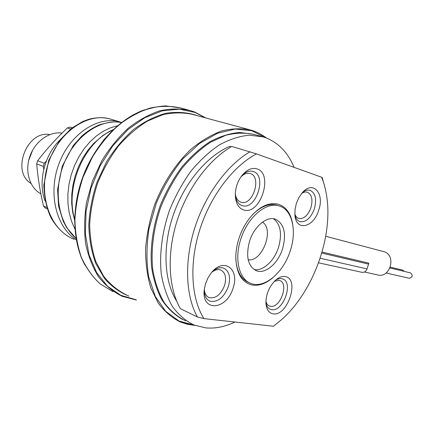 <?xml version="1.0" encoding="UTF-8"?>
<svg xmlns="http://www.w3.org/2000/svg" width="434" height="434" viewBox="0 0 434 434"><rect width="100%" height="100%" fill="white"/><g stroke="black" fill="none" stroke-linecap="round" stroke-linejoin="round"><path stroke-width="0.65" d="M59.919 139.987C44.23 155.323 37.791 182.388 45.136 201.181M269.053 305.851L270.583 306.328C280.277 308.308 289.196 283.31 279.767 280.559L278.97 280.348L274.397 281.33M269.525 306.062C267.773 305.362 266.568 303.827 265.917 301.451M285.209 276.567C281.807 276.029 278.275 277.548 274.597 281.129C268.95 287.303 266.053 294.507 265.912 302.737C266.297 309.317 268.711 313.017 273.16 313.842C287.693 316.532 300.019 278.541 285.209 276.567M249.989 151.754C227.107 165.175 205.287 194.714 194.682 228.175C184.119 261.648 185.654 296.004 197.383 316.961L180.36 308.661C168.43 287.883 166.629 254.058 176.947 221.215C187.309 188.389 208.944 159.506 231.81 146.448L256.478 153.896L321.654 177.24L322.207 177.593L325.115 188.074M256.478 153.896C233.253 166.054 210.55 195.739 199.765 229.76C189.007 263.796 191.193 298.614 203.947 318.621L273.453 326.243L282.284 319.05C313.088 291.252 332.585 238.293 326.921 197.796C325.929 190.358 324.176 183.506 321.654 177.24M256.933 168.853C251.264 167.35 245.877 170.106 240.767 177.126C237.447 182.199 235.629 187.754 235.32 193.786C235.315 202.64 238.141 208.049 243.799 210.002C260.427 215.465 273.838 173.638 256.933 168.853M318.702 210.202C324.827 193.233 312.881 179.871 302.135 192.918L298.82 197.72L296.368 203.421L295.06 209.253L294.903 214.846C295.82 231.799 313.657 227.704 318.702 210.202M205.542 283.641L204.24 289.809C201.365 312.578 226.993 309.957 233.107 287.975C239.959 269.037 223.64 256.836 211.233 272.986L207.924 277.993L205.542 283.641M272.433 278.058C265.684 283.662 259.027 286.006 252.474 285.089C241.516 282.55 235.955 272.796 235.787 255.821C236.53 241.83 241.179 229.201 249.734 217.933C259.38 206.481 268.955 201.918 278.449 204.251C286.25 206.931 291.019 213.718 292.755 224.6M176.73 301.261C164.117 281.416 162.213 247.494 173.182 215.286C184.173 183.083 206.893 156.061 229.727 146.35L231.219 146.79M234.94 322.017C225.089 326.769 215.378 328.728 205.792 327.892L193.955 325.001C185.785 320.997 178.645 314.894 172.531 306.692C167.188 297.355 163.428 286.397 161.258 273.816C159.251 254.074 162.083 231.902 169.526 210.306C175.26 196.179 182.34 183.197 190.765 171.365C199.759 160.504 209.329 151.656 219.485 144.82C229.722 139.292 239.725 136.075 249.507 135.169L263.188 136.916L266.405 138.012C278.926 143.187 288.149 152.974 294.073 167.361M261.458 136.444L254.34 134.502C245.394 132.516 235.884 132.771 225.81 135.267L210.582 142.206C200.448 148.954 190.895 157.699 181.938 168.435C173.557 180.137 166.52 192.984 160.835 206.975C153.473 228.36 150.723 250.342 152.801 269.937C155.019 282.431 158.822 293.324 164.209 302.617C170.356 310.787 177.528 316.885 185.725 320.9M203.947 318.621L197.383 316.961M253.049 134.144L239.519 132.462C229.874 133.325 220.022 136.406 209.953 141.712C199.965 148.271 190.542 156.772 181.672 167.215C173.345 178.602 166.309 191.134 160.553 204.805C153.039 225.751 149.952 247.413 151.558 266.948C153.452 279.453 156.902 290.465 161.915 299.981C167.698 308.433 174.522 314.9 182.399 319.375M204.305 289.218C204.62 293.579 206.237 296.384 209.166 297.637C215.676 298.776 220.825 294.686 224.606 285.366C226.667 277.565 225.349 272.433 220.656 269.964C217.895 269.037 214.949 269.812 211.819 272.286M235.315 193.884C235.977 198.267 237.81 201.018 240.821 202.141L241.103 202.228C252.783 206.204 262.196 176.79 250.244 173.562L250.19 173.54C247.109 172.689 244.017 173.817 240.903 176.931M294.849 214.027C295.662 216.349 296.954 217.819 298.728 218.438C303.789 219.17 307.852 215.6 310.918 207.729C313.022 199.694 311.845 194.524 307.38 192.213C305.596 191.682 303.686 192.099 301.663 193.477M252.534 214.673C260.991 206.329 269.151 203.177 277 205.217L277.738 205.45M240.745 239.291C247.526 217.016 266.742 201.164 279.545 206.058C292.342 209.942 296.959 230.904 290.33 250.619C283.673 272.313 264.626 288.898 251.047 283.467C239.205 279.599 234.083 259.391 240.745 239.291M249.642 282.865L249.051 282.615C241.06 279.328 236.633 271.348 235.77 258.68M256.44 270.778C247.917 266.34 245.617 256.516 249.528 241.299C254.036 226.51 266.818 215.872 275.427 219.192C284.227 223.776 286.603 233.66 282.556 248.839C278.107 263.367 265.391 274.337 256.44 270.778L255.626 270.442M273.463 218.736C280.592 224.329 282.284 233.855 278.541 247.32C274.369 260.834 262.971 271.451 254.112 269.585M262.489 222.137C274.641 229.434 262.12 262.358 248.177 259.733M49.769 134.594C26.979 130.043 10.942 171.642 30.971 183.436M62.089 133.108C49.557 131.117 35.067 141.294 29.87 156.332C24.57 171.332 29.68 187.938 40.85 193.759M72.212 127.742L70.058 127.075L67.4 127.949C56.491 138.262 46.574 149.182 37.66 160.716L36.7 163.873C37.861 177.761 40.123 191.806 43.481 206.004L45.245 208.022L47.17 208.873M67.4 127.949L70.601 129.001M70.058 127.075L72.18 127.77M36.7 163.873L43.324 166.45L43.78 169.336M37.66 160.716L44.295 163.265L43.324 166.45M43.481 206.004L46.709 207.425M44.295 163.265L46.427 160.911M322.05 252.04L368.846 263.167L367.05 268.906C365.96 271.527 364.202 272.65 361.782 272.286L318.54 262.809M383.363 251.525L384.182 251.769C396.709 255.42 390.047 278.753 377.585 274.906L364.424 271.999M410.39 272.856L410.678 272.937C413.097 275.606 412.588 277.375 409.143 278.237L386.103 272.997M402.644 270.084L404.249 271.391M74.16 239.318C50.181 230.101 37.639 195.257 48.342 163.298C58.769 131.242 88.824 111.874 111.044 119.242L121.607 122.437M76.259 239.85C55.46 226.543 47.588 191.573 59.67 161.92C71.556 132.158 99.798 115.303 120.744 122.16M241.434 176.182C245.297 171.967 249.187 170.383 253.109 171.441L253.206 171.473C267.377 175.385 256.185 210.327 242.297 205.673L241.928 205.564C238.114 204.11 235.901 200.519 235.299 194.801M302.46 192.555C305.173 190.358 307.749 189.62 310.191 190.331C315.502 193.087 316.896 199.255 314.379 208.83C310.728 218.221 305.889 222.479 299.861 221.611C297.458 220.749 295.814 218.627 294.941 215.242M275.281 280.472C277.565 278.926 279.713 278.324 281.731 278.671L282.659 278.921C293.861 282.187 283.272 311.948 271.722 309.659L270.442 309.339C268.06 308.373 266.552 306.154 265.912 302.688M212.454 271.57C216.409 268.136 220.152 266.997 223.694 268.158C229.288 271.104 230.855 277.223 228.382 286.527C223.879 297.643 217.749 302.531 209.991 301.174C206.269 299.552 204.343 295.885 204.202 290.172M265.863 137.806L251.687 130.71L235.304 129.039L217.586 133.238L199.613 143.394L182.606 159.104C172.108 172.076 163.347 186.772 156.321 203.193L149.041 228.517C146.426 245.628 146.291 261.702 148.64 276.74L155.274 296.351L165.707 311.346L179.079 321.041L194.432 325.191M193.092 325.185L180.539 322.082C172.076 317.921 164.665 311.623 158.307 303.192L150.82 287.943C147.267 276.095 145.526 263.042 145.591 248.785C146.768 234.132 149.795 219.43 154.667 204.691C163.179 182.996 175.775 163.792 190.618 149.578C200.801 141.088 211.163 134.876 221.714 130.949C232.114 128.388 241.939 128.133 251.183 130.173L254.78 131.399M126.359 294.86C117.766 290.628 110.187 284.406 103.628 276.203L95.8 261.507C91.981 250.174 89.941 237.767 89.692 224.286C90.532 210.463 93.212 196.656 97.737 182.855C103.249 169.401 110.182 157.092 118.536 145.922C127.52 135.696 137.171 127.406 147.495 121.064L163.103 114.636C173.502 112.411 183.392 112.352 192.772 114.457L249.241 129.652M128.871 296.124C119.692 292.364 111.538 286.44 104.41 278.357L95.816 263.574C91.558 252.024 89.214 239.264 88.775 225.295C89.523 210.94 92.252 196.58 96.977 182.22L106.476 161.931C114.354 149.383 123.354 138.603 133.477 129.587C143.979 121.829 154.688 116.41 165.593 113.328C176.34 111.641 186.457 112.254 195.94 115.173L197.014 115.596M205.271 117.82L195.023 112.455L179.361 109.156L162.359 110.827L144.913 117.663L128.025 129.516L112.775 145.862L100.173 165.799L91.064 188.117L86.046 211.38L85.395 234.105L89.046 254.899L96.619 272.568L107.507 286.245L120.94 295.375L136.07 299.742M194.53 111.95L190.472 110.583C180.799 108.429 170.605 108.495 159.88 110.778C149.057 114.386 138.5 120.207 128.198 128.236C118.292 137.442 109.498 148.298 101.816 160.797L92.513 180.929L86.561 202.239C84.332 216.664 84.033 230.514 85.661 243.789C88.362 256.402 92.708 267.48 98.686 277.017C105.457 285.469 113.269 291.887 122.122 296.27L135.674 299.867M180.642 107.974L165.717 105.896C155.171 106.525 144.5 109.406 133.71 114.543C123.077 120.961 113.16 129.348 103.959 139.705C95.404 151.027 88.324 163.515 82.726 177.164C78.142 191.177 75.456 205.211 74.664 219.278C75.001 233.009 77.176 245.666 81.18 257.253C86.138 267.957 92.475 276.849 100.183 283.928L113.03 291.664L100.287 283.993C92.626 276.963 86.333 268.109 81.397 257.427C77.409 245.856 75.25 233.199 74.925 219.458C75.722 205.38 78.418 191.318 83.008 177.284L92.22 157.396C99.847 145.048 108.592 134.334 118.449 125.258C128.708 117.343 139.243 111.614 150.045 108.071C160.759 105.847 170.958 105.815 180.642 107.974L188.28 110.003M85.015 265.19C72.332 242.194 71.241 207.099 83.393 175.401C95.588 143.714 119.849 118.417 144.598 109.786M28.687 160.417L32.626 150.186M321.751 253.06L368.618 264.122M320.129 258.252L367.05 268.906M74.67 219.208C64.677 186.457 84.95 141.392 112.683 130.184M76.01 238.412C58.167 223.201 52.791 190.314 64.297 162.745C75.679 135.099 101.16 118.444 121.444 122.567M74.93 229.092L71.523 221.269L69.18 212.682L67.954 203.53L67.888 194.014L68.99 184.358L71.219 174.799L74.534 165.56L78.831 156.869L84.001 148.933L89.898 141.918L96.375 135.994L103.254 131.274L110.372 127.84L117.549 125.741M208.445 297.306L209.166 297.637M180.539 322.082L187.596 324.317L194.937 325.386M251.183 130.173C256.738 131.827 261.805 134.431 266.373 137.996M135.761 299.878L136.52 299.965M190.472 110.583L194.578 111.967L205.776 117.956M279.545 206.058L277.489 205.363M325.712 236.259L383.678 251.606M389.976 267.995L410.499 272.877M390.323 267.132L402.747 270.111M74.653 220.429L72.652 212.08L71.686 203.269L71.8 194.177L72.983 184.998L75.191 175.83L78.473 166.737L82.71 158.171L87.814 150.359L93.663 143.453L102.977 135.386L109.769 131.252L113.252 129.636M76.021 238.478L66.776 227.747L63.185 221.123L58.601 206.351L57.554 189.598L62.263 166.189L73.341 145.444L81.89 135.934C87.451 131.198 93.288 127.493 99.402 124.813C109.314 121.954 116.659 121.205 121.449 122.562M68.86 236.714C62.312 232.949 56.436 226.792 51.234 218.237C46.78 209.02 44.317 197.975 43.845 185.106L48.727 160.314L59.935 139.97L71.404 128.361L82.726 121.509L88.493 119.372C96.364 117.213 103.883 117.169 111.044 119.242"/></g></svg>
